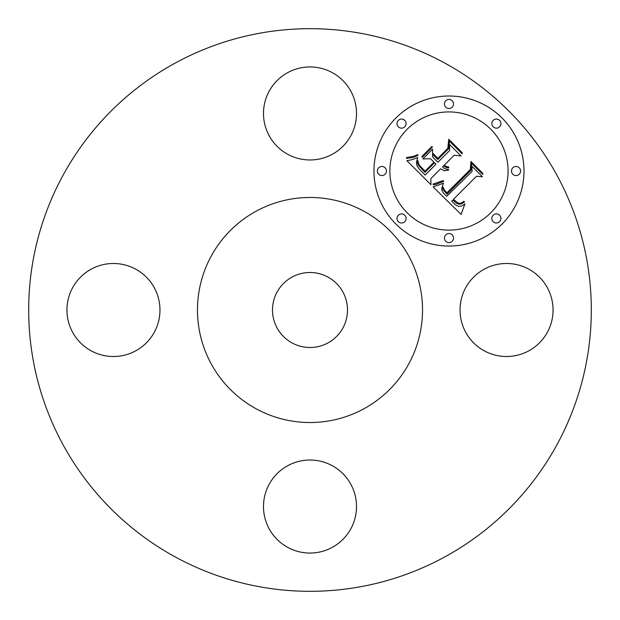 <?xml version="1.0" encoding="UTF-8"?>
<svg xmlns="http://www.w3.org/2000/svg" width="620" height="620" viewBox="0 0 620 620"><rect width="100%" height="100%" fill="white"/><g stroke="black" fill="none" stroke-linecap="round" stroke-linejoin="round"><path stroke-width="0.93" d="M465.729 332.297A46.508 46.508 0 0 0 528.845 350.819A46.508 46.508 0 0 0 547.359 287.703A46.508 46.508 0 0 0 484.243 269.181A46.508 46.508 0 0 0 465.729 332.297M175.135 556.876A281.31 281.31 0 0 1 63.124 175.135A281.31 281.31 0 0 1 444.865 63.124A281.31 281.31 0 0 1 556.876 444.865A281.31 281.31 0 0 1 175.135 556.876M363.948 211.249A112.522 112.522 0 0 1 408.75 363.948A112.522 112.522 0 0 1 256.052 408.75A112.522 112.522 0 0 1 211.249 256.052A112.522 112.522 0 0 1 363.948 211.249M292.02 342.914A37.51 37.51 0 0 1 277.086 292.02A37.51 37.51 0 0 1 327.98 277.086A37.51 37.51 0 0 1 342.914 327.98A37.51 37.51 0 0 1 292.02 342.914M287.703 465.729A46.508 46.508 0 0 0 269.181 528.845A46.508 46.508 0 0 0 332.297 547.359A46.508 46.508 0 0 0 350.819 484.243A46.508 46.508 0 0 0 287.703 465.729M154.272 287.703A46.508 46.508 0 0 0 91.156 269.181A46.508 46.508 0 0 0 72.641 332.297A46.508 46.508 0 0 0 135.757 350.819A46.508 46.508 0 0 0 154.272 287.703M332.297 154.272A46.508 46.508 0 0 0 350.819 91.156A46.508 46.508 0 0 0 287.703 72.641A46.508 46.508 0 0 0 269.181 135.757A46.508 46.508 0 0 0 332.297 154.272M395.932 117.978A75.02 75.02 0 0 1 502.022 117.978A75.02 75.02 0 0 1 502.022 224.068A75.02 75.02 0 0 1 395.932 224.068A75.02 75.02 0 0 1 395.932 117.978M407.185 129.231A59.102 59.102 0 0 1 490.769 129.231A59.102 59.102 0 0 1 490.769 212.815A59.102 59.102 0 0 1 407.185 212.815A59.102 59.102 0 0 1 407.185 129.231M433.597 186.721L443.478 183.21L441.789 188.031L441.905 190.402L443.571 193.285L446.679 196.284L472.084 171.438L471.874 166.175L482.469 176.77L476.509 176.235L453.445 199.299L458.196 203.174L460.629 203.267L463.9 201.314L464.504 201.919L463.915 202.383L461.21 203.957L458.878 204.251L456.01 202.926L453.096 200.159L451.709 201.043L454.995 204.507L458.312 206.367L461.458 206.15L464.923 203.864L461.094 214.412L433.093 186.876L433.597 186.721M433.853 183.838L443.222 180.544L443.618 181.358L435.705 184.442L433.349 184.861L433.093 183.954L433.853 183.838M443.044 187.108L444.641 190.379L446.966 192.797L470.301 169.516L470.968 161.471L482.817 173.313L482.724 174.476L471.618 163.37L471.177 170.019L447.028 194.176L443.052 189.674L442.626 188.031L443.044 187.108M406.898 160.681L412.3 159.635L417.655 157.526L416.493 162.332L416.942 165.649L419.414 169.229L425.118 175.049L435.969 164.207L434.55 162.789L424.979 172.36L418.329 165.114L417.477 162.642L417.702 160.355L419.151 165.029L425.025 171.159L433.977 162.208L430.474 158.712L422.848 158.922L432.558 149.203L432.605 156.945L437.914 162.254L449.601 150.575L449.647 144.592L461.024 155.976L454.235 155.209L444.269 165.176L446.276 166.517L448.74 166.966L448.694 167.888L446.012 167.439L443.641 165.804L442.548 166.896L444.602 168.718L448.694 169.609L448.485 170.136L444.486 170.802L440.603 168.842L430.822 178.622L430.962 184.744L406.898 160.681M407.96 157.379L414.052 156.186L417.818 154.582L417.981 155.395L412.866 157.503L406.573 158.317L406.55 157.503L407.96 157.379M431.977 146.398L432.233 147.351L422.22 157.364L421.964 156.418L431.977 146.398M437.867 158.317L447.787 148.397L448.764 139.26L462.187 152.683L462.14 153.892L449.438 141.182L448.647 148.699L437.821 159.518L433.163 154.861L433.117 153.566L437.867 158.317M398.342 215.225A4.549 4.549 0 0 1 404.775 215.225A4.549 4.549 0 0 1 404.775 221.658A4.549 4.549 0 0 1 398.342 221.658A4.549 4.549 0 0 1 398.342 215.225M398.342 120.389A4.549 4.549 0 0 1 404.775 120.389A4.549 4.549 0 0 1 404.775 126.821A4.549 4.549 0 0 1 398.342 126.821A4.549 4.549 0 0 1 398.342 120.389M378.704 167.811A4.549 4.549 0 0 1 385.129 167.811A4.549 4.549 0 0 1 385.129 174.236A4.549 4.549 0 0 1 378.704 174.236A4.549 4.549 0 0 1 378.704 167.811M493.179 120.389A4.549 4.549 0 0 1 499.611 120.389A4.549 4.549 0 0 1 499.611 126.821A4.549 4.549 0 0 1 493.179 126.821A4.549 4.549 0 0 1 493.179 120.389M445.764 100.75A4.549 4.549 0 0 1 452.189 100.75A4.549 4.549 0 0 1 452.189 107.175A4.549 4.549 0 0 1 445.764 107.175A4.549 4.549 0 0 1 445.764 100.75M499.611 221.658A4.549 4.549 0 0 1 493.179 221.658A4.549 4.549 0 0 1 493.179 215.225A4.549 4.549 0 0 1 499.611 215.225A4.549 4.549 0 0 1 499.611 221.658M452.189 241.296A4.549 4.549 0 0 1 445.764 241.296A4.549 4.549 0 0 1 445.764 234.871A4.549 4.549 0 0 1 452.189 234.871A4.549 4.549 0 0 1 452.189 241.296M519.25 174.236A4.549 4.549 0 0 1 512.825 174.236A4.549 4.549 0 0 1 512.825 167.811A4.549 4.549 0 0 1 519.25 167.811A4.549 4.549 0 0 1 519.25 174.236"/></g></svg>
